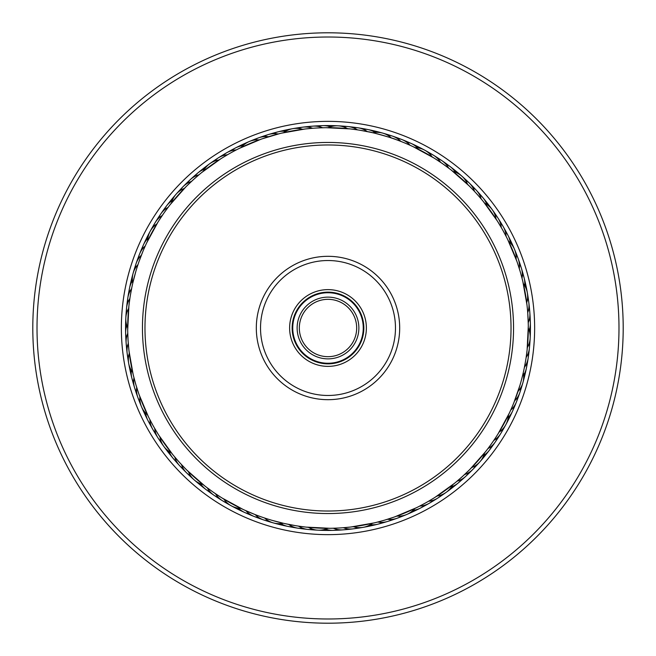 <?xml version="1.0" encoding="UTF-8"?>
<svg xmlns="http://www.w3.org/2000/svg" width="656" height="656" viewBox="0 0 656 656"><rect width="100%" height="100%" fill="white"/><g stroke="black" fill="none" stroke-linecap="round" stroke-linejoin="round"><path stroke-width="0.98" d="M363.26 328A35.26 35.26 0 0 1 328 363.26A35.26 35.26 0 0 1 292.74 328A35.26 35.26 0 0 1 328 292.74A35.26 35.26 0 0 1 363.26 328M358.873 328A30.873 30.873 0 0 1 328 358.873A30.873 30.873 0 0 1 297.127 328A30.873 30.873 0 0 1 328 297.127A30.873 30.873 0 0 1 358.873 328M356.675 328A28.675 28.675 0 0 1 328 356.675A28.675 28.675 0 0 1 299.325 328A28.675 28.675 0 0 1 328 299.325A28.675 28.675 0 0 1 356.675 328M169.953 204.926L168.092 207.362A21.082 21.082 0 0 0 158.391 218.53A21.082 21.082 139 0 1 168.092 207.362M164.066 212.88L162.262 215.496A21.082 21.082 -43.8 0 0 153.135 227.132M158.522 221.211L156.858 223.909A21.082 21.082 0 0 0 147.633 240.867M146.665 242.884L158.055 221.949M240.17 147.969L239.251 148.42M239.005 148.535L236.275 149.921A21.082 21.082 0 0 0 222.687 155.775A21.082 21.082 164.8 0 1 236.275 149.921M230.248 153.151L227.493 154.726A21.082 21.082 -18.1 0 0 214.217 161.253M221.638 158.252L218.965 159.957A21.082 21.082 0 0 0 203.303 171.232M201.556 172.643L220.9 158.719M325.688 127.699L322.621 127.756A21.082 21.082 0 0 0 307.836 127.141A21.082 21.082 -169.5 0 1 322.621 127.756M305.827 128.92L312.625 128.273A21.082 21.082 7.6 0 0 297.832 128.396M307.008 128.789L302.67 129.289A21.082 21.082 0 0 0 283.671 132.651M281.481 133.16L304.958 129.019M391.394 137.981A21.082 21.082 0 0 0 372.813 132.766L368.557 131.831C368.237 131.184 396.117 139.015 395.519 139.408M483.16 201.31L481.201 198.948A21.082 21.082 0 0 0 472.468 187.001A21.082 21.082 -118.1 0 1 481.201 198.948M469.819 186.534L474.567 191.454A21.082 21.082 59 0 0 465.252 179.965M470.655 187.378L467.564 184.303A21.082 21.082 0 0 0 453.091 171.544M451.328 170.15L469.204 185.919M522.766 281.178L522.028 278.193A21.082 21.082 0 0 0 519.339 263.646A21.082 21.082 -92.4 0 1 522.028 278.193M520.216 271.609L519.298 268.566A21.082 21.082 84.8 0 0 515.887 254.175M517.158 262.08L516.092 259.095A21.082 21.082 0 0 0 508.58 241.31M507.605 239.292L516.871 261.252M523.513 371.575L524.169 368.549M527.014 350.804L526.137 357.454A21.082 21.082 110.5 0 0 529.31 343.006M527.022 350.681L527.358 347.524A21.082 21.082 0 0 0 528.318 328.246M528.301 326.007L527.121 349.812M485.243 452.091L485.875 451.287M486.047 451.074L487.908 448.638A21.082 21.082 0 0 0 497.609 437.47A21.082 21.082 -41 0 1 487.908 448.638M491.246 444.087L493.738 440.504A21.082 21.082 136.2 0 0 502.865 428.868M497.478 434.789L499.142 432.091A21.082 21.082 0 0 0 508.367 415.133M509.335 413.116L497.945 434.051M416.995 507.465L419.725 506.079A21.082 21.082 0 0 0 433.313 500.225A21.082 21.082 -15.2 0 1 419.725 506.079M434.362 497.748L428.507 501.274A21.082 21.082 161.9 0 0 441.783 494.747M433.354 498.371L437.035 496.043A21.082 21.082 0 0 0 452.697 484.768M454.444 483.357L435.1 497.281M330.312 528.301L333.379 528.244A21.082 21.082 0 0 0 348.164 528.859A21.082 21.082 10.5 0 1 333.379 528.244M350.173 527.08L343.375 527.727A21.082 21.082 -172.4 0 0 358.168 527.604M348.992 527.211L353.33 526.711A21.082 21.082 0 0 0 372.329 523.349M374.519 522.84L351.042 526.981M252.183 513.41L251.412 513.09M264.606 518.019A21.082 21.082 0 0 0 283.187 523.234L271.666 520.233M172.84 454.69L174.799 457.052A21.082 21.082 0 0 0 183.532 468.999A21.082 21.082 61.9 0 1 174.799 457.052M179.293 462.209L181.433 464.546A21.082 21.082 -121 0 0 190.748 476.035M186.181 469.466L188.436 471.697A21.082 21.082 0 0 0 202.909 484.456M204.672 485.85L186.796 470.081M133.234 374.822L133.972 377.807A21.082 21.082 0 0 0 136.661 392.354A21.082 21.082 87.6 0 1 133.972 377.807M135.784 384.391L136.702 387.434A21.082 21.082 -95.2 0 0 140.113 401.825M138.842 393.92L139.908 396.905A21.082 21.082 0 0 0 147.42 414.69M148.395 416.708L139.129 394.748M130.364 295.331L131.872 287.279M128.986 305.196L129.97 297.857M193.799 179.285L200.195 173.75M186.542 186.173L193.151 179.875M170.15 204.672L185.919 186.796M262.08 138.842L279.784 133.578M239.292 148.395L261.26 139.129M360.702 130.372L371.583 132.487M350.812 128.986L357.463 129.863A21.082 21.082 0 0 0 343.006 126.682A21.082 21.082 6.6 0 1 357.463 129.863M325.999 127.699L349.812 128.879M350.681 128.978L347.532 128.642A21.082 21.082 0 0 0 328.238 127.682M443.12 164.074L449.942 169.076M434.789 158.522L442.406 163.565M413.108 146.665L434.051 158.063M502.849 230.256L506.817 237.726M497.748 221.646L502.422 229.493M483.357 201.548L497.281 220.9M527.727 312.633A21.082 21.082 0 0 0 527.604 297.832A21.082 21.082 83.7 0 1 527.727 312.633L528.277 324.253M522.84 281.481L526.981 304.958M527.08 305.827L526.711 302.678A21.082 21.082 0 0 0 523.349 283.663M519.913 385.416L513.894 402.628M462.201 476.715L455.805 482.25M469.458 469.827L462.849 476.125M485.85 451.328L470.081 469.204M384.391 520.216L376.216 522.422M393.92 517.158L385.228 519.962M416.708 507.605L394.74 516.871M295.274 525.62L284.417 523.513M305.188 527.014L298.537 526.137A21.082 21.082 0 0 0 312.994 529.318A21.082 21.082 -173.4 0 1 298.537 526.137M330.001 528.301L306.188 527.121M305.319 527.022L308.468 527.358A21.082 21.082 0 0 0 327.762 528.318M212.88 491.926L206.058 486.924M221.211 497.478L213.594 492.435M242.892 509.335L221.949 497.937M153.151 425.744L149.183 418.274M158.252 434.354L153.578 426.507M172.643 454.452L158.719 435.1M128.059 340.202L127.723 331.747M128.92 350.173L128.117 341.079M133.16 374.519L129.019 351.042M139.023 261.555L142.77 251.74M128.978 305.319L128.642 308.476A21.082 21.082 0 0 0 127.682 327.754M127.699 329.993L128.879 306.188M137.981 264.598A21.082 21.082 0 0 0 132.758 283.187L135.833 271.445M164.754 211.913L169.076 206.058M159.162 220.211L163.565 213.602M222.646 157.629L229.485 153.586M316.979 127.986L324.253 127.723M477.502 194.676L482.242 200.195M520.544 272.748L522.422 279.776M517.543 263.204L519.962 270.772M525.636 360.669L524.16 368.574M201.31 172.84L198.948 174.791A21.082 21.082 0 0 0 190.289 179.637A21.082 21.082 138 0 1 198.948 174.791M194.684 178.498L191.462 181.433A21.082 21.082 0 0 0 179.965 190.748A21.082 21.082 -44.9 0 1 191.462 181.433M187.386 185.336L184.311 188.428A21.082 21.082 0 0 0 171.536 202.917M281.178 133.234L278.201 133.972A21.082 21.082 0 0 0 268.296 134.578A21.082 21.082 163.7 0 1 278.201 133.972M272.757 135.456L268.575 136.702A21.082 21.082 0 0 0 254.175 140.113A21.082 21.082 -19.2 0 1 268.575 136.702M263.204 138.457L259.095 139.908A21.082 21.082 0 0 0 241.301 147.42M451.082 169.961L448.647 168.092A21.082 21.082 0 0 0 441.996 160.728A21.082 21.082 -144.9 0 1 448.647 168.092M444.087 164.754L440.512 162.27A21.082 21.082 0 0 0 428.868 153.135A21.082 21.082 32.3 0 1 440.512 162.27M435.797 159.162L432.099 156.858A21.082 21.082 0 0 0 415.133 147.625M507.465 239.014L506.079 236.275A21.082 21.082 0 0 0 503.283 226.755A21.082 21.082 -119.2 0 1 506.079 236.275M503.423 231.289L501.282 227.501A21.082 21.082 0 0 0 494.755 214.217A21.082 21.082 58 0 1 501.282 227.501M498.38 222.655L496.043 218.973A21.082 21.082 0 0 0 484.759 203.294M528.301 325.696L528.244 322.629A21.082 21.082 0 0 0 529.851 312.83A21.082 21.082 -93.4 0 1 528.244 322.629M520.848 382.169A200.318 200.318 0 0 0 382.169 135.152A200.318 200.318 0 0 0 135.152 273.831A200.318 200.318 0 0 0 273.831 520.848A200.318 200.318 0 0 0 520.848 382.169M128.789 348.992L129.289 353.322A21.082 21.082 0 0 0 132.651 372.337M127.986 339.021L128.273 343.367A21.082 21.082 0 0 0 128.396 358.168A21.082 21.082 -96.3 0 1 128.273 343.367M127.699 330.304L127.756 333.371A21.082 21.082 0 0 0 126.149 343.17A21.082 21.082 86.6 0 1 127.756 333.371M157.62 433.345L159.957 437.027A21.082 21.082 0 0 0 171.241 452.706M152.577 424.711L154.718 428.499A21.082 21.082 0 0 0 161.245 441.783A21.082 21.082 -122 0 1 154.718 428.499M148.535 416.986L149.921 419.725A21.082 21.082 0 0 0 152.717 429.245A21.082 21.082 60.8 0 1 149.921 419.725M220.203 496.838L223.901 499.142A21.082 21.082 0 0 0 240.867 508.375M211.913 491.246L215.488 493.73A21.082 21.082 0 0 0 227.132 502.865A21.082 21.082 -147.7 0 1 215.488 493.73M204.918 486.039L207.353 487.908A21.082 21.082 0 0 0 214.004 495.272A21.082 21.082 35.1 0 1 207.353 487.908M392.796 517.543L396.905 516.092A21.082 21.082 0 0 0 414.699 508.58M383.243 520.544L387.425 519.298A21.082 21.082 0 0 0 401.825 515.887A21.082 21.082 160.8 0 1 387.425 519.298M374.822 522.766L377.799 522.028A21.082 21.082 0 0 0 387.704 521.422A21.082 21.082 -16.3 0 1 377.799 522.028M468.614 470.664L471.689 467.572A21.082 21.082 0 0 0 484.464 453.083M461.316 477.502L464.538 474.567A21.082 21.082 0 0 0 476.035 465.252A21.082 21.082 135.1 0 1 464.538 474.567M454.69 483.16L457.052 481.209A21.082 21.082 0 0 0 465.711 476.363A21.082 21.082 -42 0 1 457.052 481.209M131.577 288.689A21.082 21.082 0 0 0 127.69 302.957A21.082 21.082 113.3 0 1 131.577 288.689L131.651 288.337M138.457 392.796L136.038 385.228M135.456 383.252L133.578 376.224M185.345 468.622L179.875 462.857M178.498 461.324L173.758 455.805M261.539 516.969L260.481 516.592M264.36 517.937L262.138 517.174M254.954 514.525L244.483 510.073M242.982 509.376L242.007 508.917M339.021 528.014L331.747 528.277M424.711 503.423L418.274 506.817M135.07 268.575A21.082 21.082 -70.6 0 1 141.384 255.184A21.082 21.082 0 0 0 135.07 268.575M138.277 259.013A21.082 21.082 112.3 0 1 139.548 254.11A21.082 21.082 0 0 0 138.277 259.013M139.556 254.085A21.082 21.082 112.3 0 1 145.255 245.959A21.082 21.082 0 0 0 139.556 254.085M141.958 249.624A21.082 21.082 115.1 0 1 143.467 244.786A21.082 21.082 0 0 0 141.958 249.624M143.484 244.762A21.082 21.082 115.1 0 1 147.813 238.505A21.082 21.082 0 0 0 143.484 244.762M146.108 240.432A21.082 21.082 -62 0 1 149.133 233.511A21.082 21.082 0 0 0 146.108 240.432M151.544 229.1A21.082 21.082 120.9 0 1 152.692 226.796A21.082 21.082 0 0 0 151.544 229.1M152.7 226.779A21.082 21.082 120.9 0 1 154.078 224.696A21.082 21.082 0 0 0 152.7 226.779M156.702 220.416A21.082 21.082 123.7 0 1 159.449 216.136A21.082 21.082 0 0 0 156.702 220.416M162.286 211.995A21.082 21.082 -53.4 0 1 165.246 207.862A21.082 21.082 0 0 0 162.286 211.995M168.289 203.86A21.082 21.082 -50.5 0 1 171.454 199.883M126.69 312.994A21.082 21.082 -69.5 0 1 129.863 298.546M129.191 292.986A21.082 21.082 116.2 0 1 132.422 280.858A21.082 21.082 0 0 0 129.191 292.986M131.184 283.105A21.082 21.082 -60.9 0 1 132.586 275.709A21.082 21.082 0 0 0 131.184 283.105M133.972 270.821A21.082 21.082 121.9 0 1 135.439 266.016A21.082 21.082 0 0 0 133.972 270.821M137.071 261.203A21.082 21.082 124.8 0 1 138.777 256.48A21.082 21.082 0 0 0 137.071 261.203M140.638 251.748A21.082 21.082 -52.4 0 1 142.582 247.115A21.082 21.082 0 0 0 140.638 251.748M523.242 372.813A21.082 21.082 0 0 1 518.019 391.402M520.93 387.425A21.082 21.082 109.4 0 1 514.616 400.816A21.082 21.082 0 0 0 520.93 387.425M127.133 348.164A21.082 21.082 86.6 0 1 126.149 343.195A21.082 21.082 0 0 0 127.133 348.164M155.775 433.313A21.082 21.082 60.8 0 1 152.725 429.27A21.082 21.082 0 0 0 155.775 433.313M218.522 497.609A21.082 21.082 35.1 0 1 214.02 495.288A21.082 21.082 0 0 0 218.522 497.609M302.957 528.318A21.082 21.082 9.4 0 1 297.898 528.17A21.082 21.082 0 0 0 302.957 528.318M297.873 528.17A21.082 21.082 9.4 0 1 288.681 524.415A21.082 21.082 0 0 0 297.873 528.17M392.354 519.339A21.082 21.082 -16.3 0 1 387.729 521.413A21.082 21.082 0 0 0 392.354 519.339M468.999 472.476A21.082 21.082 -42 0 1 465.727 476.346A21.082 21.082 0 0 0 468.999 472.476M517.723 396.987A21.082 21.082 -67.7 0 1 516.452 401.89A21.082 21.082 0 0 0 517.723 396.987M516.444 401.915A21.082 21.082 -67.7 0 1 510.745 410.041A21.082 21.082 0 0 0 516.444 401.915M528.867 307.836A21.082 21.082 -93.4 0 1 529.851 312.805A21.082 21.082 0 0 0 528.867 307.836M500.225 222.687A21.082 21.082 -119.2 0 1 503.275 226.73A21.082 21.082 0 0 0 500.225 222.687M437.478 158.391A21.082 21.082 -144.9 0 1 441.98 160.712A21.082 21.082 0 0 0 437.478 158.391M353.043 127.682A21.082 21.082 -170.6 0 1 358.102 127.83A21.082 21.082 0 0 0 353.043 127.682M358.127 127.83A21.082 21.082 -170.6 0 1 367.319 131.585A21.082 21.082 0 0 0 358.127 127.83M263.646 136.661A21.082 21.082 163.7 0 1 268.271 134.587A21.082 21.082 0 0 0 263.646 136.661M187.001 183.524A21.082 21.082 138 0 1 190.273 179.654A21.082 21.082 0 0 0 187.001 183.524M126.378 338.102A21.082 21.082 89.4 0 1 126.829 325.548A21.082 21.082 0 0 0 126.378 338.102M150.732 424.588A21.082 21.082 63.7 0 1 145.689 413.075A21.082 21.082 0 0 0 150.732 424.588M210.191 491.934A21.082 21.082 38 0 1 205.812 489.384A21.082 21.082 0 0 0 210.191 491.934M205.795 489.368A21.082 21.082 38 0 1 200.654 483.751A21.082 21.082 0 0 0 205.795 489.368M292.986 526.817A21.082 21.082 12.3 0 1 287.935 526.415A21.082 21.082 0 0 0 292.986 526.817M287.91 526.415A21.082 21.082 12.3 0 1 280.842 523.578A21.082 21.082 0 0 0 287.91 526.415M382.719 522.315A21.082 21.082 -13.4 0 1 370.369 524.669A21.082 21.082 0 0 0 382.719 522.315M461.611 479.331A21.082 21.082 -39.1 0 1 458.15 483.037A21.082 21.082 0 0 0 461.611 479.331M458.134 483.054A21.082 21.082 -39.1 0 1 451.508 486.809A21.082 21.082 0 0 0 458.134 483.054M514.042 406.376A21.082 21.082 -64.9 0 1 512.533 411.214A21.082 21.082 0 0 0 514.042 406.376M512.516 411.238A21.082 21.082 -64.9 0 1 508.187 417.495A21.082 21.082 0 0 0 512.516 411.238M529.622 317.898A21.082 21.082 -90.6 0 1 529.171 330.452A21.082 21.082 0 0 0 529.622 317.898M505.268 231.412A21.082 21.082 -116.3 0 1 510.311 242.925A21.082 21.082 0 0 0 505.268 231.412M445.809 164.066A21.082 21.082 -142 0 1 450.188 166.616A21.082 21.082 0 0 0 445.809 164.066M450.205 166.632A21.082 21.082 -142 0 1 455.346 172.249A21.082 21.082 0 0 0 450.205 166.632M363.014 129.183A21.082 21.082 -167.7 0 1 368.065 129.585A21.082 21.082 0 0 0 363.014 129.183M368.09 129.585A21.082 21.082 -167.7 0 1 375.158 132.422A21.082 21.082 0 0 0 368.09 129.585M273.281 133.685A21.082 21.082 166.6 0 1 285.631 131.331A21.082 21.082 0 0 0 273.281 133.685M194.389 176.669A21.082 21.082 140.9 0 1 197.85 172.963A21.082 21.082 0 0 0 194.389 176.669M197.866 172.946A21.082 21.082 140.9 0 1 204.492 169.191A21.082 21.082 0 0 0 197.866 172.946M126.124 328.025A21.082 21.082 -87.7 0 1 125.854 320.472A21.082 21.082 0 0 0 126.124 328.025M146.132 415.609A21.082 21.082 -113.4 0 1 142.606 408.926A21.082 21.082 0 0 0 146.132 415.609M202.155 485.85A21.082 21.082 -139.1 0 1 196.078 481.356A21.082 21.082 0 0 0 202.155 485.85M283.105 524.816A21.082 21.082 -164.9 0 1 275.676 523.406A21.082 21.082 0 0 0 283.105 524.816M372.944 524.808A21.082 21.082 169.4 0 1 365.646 526.76A21.082 21.082 0 0 0 372.944 524.808M453.886 485.817A21.082 21.082 143.7 0 1 448.155 490.737A21.082 21.082 0 0 0 453.886 485.817M509.892 415.568A21.082 21.082 118 0 1 506.867 422.489A21.082 21.082 0 0 0 509.892 415.568M529.876 327.975A21.082 21.082 92.3 0 1 530.146 335.528A21.082 21.082 0 0 0 529.876 327.975M509.868 240.391A21.082 21.082 66.6 0 1 513.394 247.074A21.082 21.082 0 0 0 509.868 240.391M453.845 170.15A21.082 21.082 40.9 0 1 459.922 174.644A21.082 21.082 0 0 0 453.845 170.15M372.895 131.184A21.082 21.082 15.1 0 1 380.324 132.594A21.082 21.082 0 0 0 372.895 131.184M283.056 131.192A21.082 21.082 -10.6 0 1 290.354 129.24A21.082 21.082 0 0 0 283.056 131.192M202.114 170.183A21.082 21.082 -36.3 0 1 207.845 165.263A21.082 21.082 0 0 0 202.114 170.183M126.108 315.454A21.082 21.082 95.1 0 1 126.477 310.386A21.082 21.082 0 0 0 126.108 315.454M140.663 404.293A21.082 21.082 69.4 0 1 139.572 401.956A21.082 21.082 0 0 0 140.663 404.293M139.564 401.939A21.082 21.082 69.4 0 1 138.793 399.57A21.082 21.082 0 0 0 139.564 401.939M192.315 478.027A21.082 21.082 43.7 0 1 188.584 474.575A21.082 21.082 0 0 0 192.315 478.027M270.846 522.037A21.082 21.082 18 0 1 268.345 521.43A21.082 21.082 0 0 0 270.846 522.037M268.32 521.43A21.082 21.082 18 0 1 265.983 520.552A21.082 21.082 0 0 0 268.32 521.43M360.693 527.621A21.082 21.082 -7.7 0 1 355.675 528.392A21.082 21.082 0 0 0 360.693 527.621M444.071 493.665A21.082 21.082 -33.4 0 1 439.873 496.535A21.082 21.082 0 0 0 444.071 493.665M504.456 426.9A21.082 21.082 -59.1 0 1 503.308 429.204A21.082 21.082 0 0 0 504.456 426.9M503.3 429.221A21.082 21.082 -59.1 0 1 501.922 431.304A21.082 21.082 0 0 0 503.3 429.221M529.892 340.546A21.082 21.082 -84.9 0 1 529.523 345.614A21.082 21.082 0 0 0 529.892 340.546M515.337 251.707A21.082 21.082 -110.6 0 1 516.428 254.044A21.082 21.082 0 0 0 515.337 251.707M516.436 254.061A21.082 21.082 -110.6 0 1 517.207 256.43A21.082 21.082 0 0 0 516.436 254.061M463.685 177.973A21.082 21.082 -136.3 0 1 467.416 181.425A21.082 21.082 0 0 0 463.685 177.973M385.154 133.963A21.082 21.082 -162 0 1 387.655 134.57A21.082 21.082 0 0 0 385.154 133.963M387.68 134.57A21.082 21.082 -162 0 1 390.017 135.448A21.082 21.082 0 0 0 387.68 134.57M295.307 128.379A21.082 21.082 172.3 0 1 300.325 127.608A21.082 21.082 0 0 0 295.307 128.379M211.929 162.335A21.082 21.082 146.6 0 1 216.127 159.465A21.082 21.082 0 0 0 211.929 162.335M126.985 305.393A21.082 21.082 98 0 1 127.149 302.826A21.082 21.082 0 0 0 126.985 305.393M127.149 302.793A21.082 21.082 98 0 1 127.608 300.35A21.082 21.082 0 0 0 127.149 302.793M137.088 394.846A21.082 21.082 72.3 0 1 135.456 390.033A21.082 21.082 0 0 0 137.088 394.846M184.992 471.065A21.082 21.082 46.6 0 1 183.09 469.335A21.082 21.082 0 0 0 184.992 471.065M183.065 469.311A21.082 21.082 46.6 0 1 181.441 467.433A21.082 21.082 0 0 0 183.065 469.311M261.227 518.945A21.082 21.082 20.9 0 1 256.447 517.215A21.082 21.082 0 0 0 261.227 518.945M350.689 529.007A21.082 21.082 -4.8 0 1 345.63 529.523A21.082 21.082 0 0 0 350.689 529.007M435.65 499.257A21.082 21.082 -30.6 0 1 431.32 501.914A21.082 21.082 0 0 0 435.65 499.257M499.298 435.584A21.082 21.082 -56.3 0 1 496.551 439.864A21.082 21.082 0 0 0 499.298 435.584M529.015 350.607A21.082 21.082 -82 0 1 528.851 353.174A21.082 21.082 0 0 0 529.015 350.607M528.851 353.207A21.082 21.082 -82 0 1 528.392 355.65A21.082 21.082 0 0 0 528.851 353.207M518.912 261.154A21.082 21.082 -107.7 0 1 520.544 265.967A21.082 21.082 0 0 0 518.912 261.154M471.008 184.935A21.082 21.082 -133.4 0 1 472.91 186.665A21.082 21.082 0 0 0 471.008 184.935M472.935 186.689A21.082 21.082 -133.4 0 1 474.559 188.567A21.082 21.082 0 0 0 472.935 186.689M394.773 137.055A21.082 21.082 -159.1 0 1 399.553 138.785A21.082 21.082 0 0 0 394.773 137.055M305.311 126.993A21.082 21.082 175.2 0 1 310.37 126.477A21.082 21.082 0 0 0 305.311 126.993M220.35 156.743A21.082 21.082 149.4 0 1 224.68 154.086A21.082 21.082 0 0 0 220.35 156.743M128.363 295.38A21.082 21.082 -79.1 0 1 129.24 290.378A21.082 21.082 0 0 0 128.363 295.38M133.98 385.228A21.082 21.082 -104.8 0 1 132.602 380.341A21.082 21.082 0 0 0 133.98 385.228M178.03 463.743A21.082 21.082 -130.6 0 1 174.66 459.938A21.082 21.082 0 0 0 178.03 463.743M251.773 515.37A21.082 21.082 -156.3 0 1 247.091 513.402A21.082 21.082 0 0 0 251.773 515.37M340.62 529.884A21.082 21.082 178 0 1 335.544 530.146A21.082 21.082 0 0 0 340.62 529.884M426.966 504.415A21.082 21.082 152.3 0 1 422.505 506.858A21.082 21.082 0 0 0 426.966 504.415M493.714 444.005A21.082 21.082 126.6 0 1 490.754 448.138A21.082 21.082 0 0 0 493.714 444.005M527.637 360.62A21.082 21.082 100.9 0 1 526.76 365.622A21.082 21.082 0 0 0 527.637 360.62M522.02 270.772A21.082 21.082 75.2 0 1 523.398 275.659A21.082 21.082 0 0 0 522.02 270.772M477.97 192.257A21.082 21.082 49.4 0 1 481.34 196.062A21.082 21.082 0 0 0 477.97 192.257M404.227 140.63A21.082 21.082 23.7 0 1 408.909 142.598A21.082 21.082 0 0 0 404.227 140.63M315.38 126.116A21.082 21.082 -2 0 1 320.456 125.854A21.082 21.082 0 0 0 315.38 126.116M229.034 151.585A21.082 21.082 -27.7 0 1 233.495 149.142A21.082 21.082 0 0 0 229.034 151.585M130.241 285.45A21.082 21.082 -76.3 0 1 131.364 280.497M131.372 375.47A21.082 21.082 -102 0 1 130.232 370.517M171.437 456.084A21.082 21.082 -127.7 0 1 168.264 452.115M242.515 511.327A21.082 21.082 -153.4 0 1 237.931 509.13M330.526 530.261A21.082 21.082 -179.1 0 1 325.442 530.269M418.036 509.138A21.082 21.082 155.2 0 1 413.46 511.352M487.711 452.14A21.082 21.082 129.5 0 1 484.546 456.117M525.759 370.55A21.082 21.082 103.7 0 1 524.636 375.503M524.628 280.53A21.082 21.082 78 0 1 525.768 285.483M484.563 199.916A21.082 21.082 52.3 0 1 487.736 203.885M413.485 144.673A21.082 21.082 26.6 0 1 418.069 146.87M325.474 125.739A21.082 21.082 0.9 0 1 330.558 125.731M237.964 146.862A21.082 21.082 -24.8 0 1 242.54 144.648M268.575 520.93A21.082 21.082 -146.7 0 1 255.192 514.616M387.425 135.07A21.082 21.082 33.3 0 1 400.808 141.384M259.013 517.715A21.082 21.082 36.2 0 1 245.967 510.745A21.082 21.082 0 0 0 259.013 517.715M528.31 353.043A21.082 21.082 -66.7 0 1 524.423 367.311A21.082 21.082 0 0 0 528.31 353.043M396.987 138.285A21.082 21.082 -143.8 0 1 410.033 145.255A21.082 21.082 0 0 0 396.987 138.285M133.685 382.719A21.082 21.082 90.5 0 1 131.331 370.386A21.082 21.082 0 0 0 133.685 382.719M176.669 461.611A21.082 21.082 64.8 0 1 169.199 451.517A21.082 21.082 0 0 0 176.669 461.611M249.624 514.033A21.082 21.082 39 0 1 238.513 508.187A21.082 21.082 0 0 0 249.624 514.033M338.102 529.622A21.082 21.082 13.3 0 1 325.556 529.171A21.082 21.082 0 0 0 338.102 529.622M424.58 505.268A21.082 21.082 -12.4 0 1 413.083 510.311A21.082 21.082 0 0 0 424.58 505.268M491.934 445.809A21.082 21.082 -38.1 0 1 483.759 455.338A21.082 21.082 0 0 0 491.934 445.809M526.809 363.014A21.082 21.082 -63.8 0 1 523.578 375.142A21.082 21.082 0 0 0 526.809 363.014M522.315 273.281A21.082 21.082 -89.5 0 1 524.669 285.614A21.082 21.082 0 0 0 522.315 273.281M479.331 194.389A21.082 21.082 -115.2 0 1 486.801 204.483A21.082 21.082 0 0 0 479.331 194.389M406.376 141.967A21.082 21.082 -141 0 1 417.487 147.813A21.082 21.082 0 0 0 406.376 141.967M317.898 126.378A21.082 21.082 -166.7 0 1 330.444 126.829A21.082 21.082 0 0 0 317.898 126.378M231.42 150.732A21.082 21.082 167.6 0 1 242.917 145.689A21.082 21.082 0 0 0 231.42 150.732M164.066 210.191A21.082 21.082 141.9 0 1 172.241 200.662A21.082 21.082 0 0 0 164.066 210.191M131.192 372.944A21.082 21.082 -86.7 0 1 129.248 365.671A21.082 21.082 0 0 0 131.192 372.944M170.183 453.886A21.082 21.082 -112.4 0 1 165.279 448.179A21.082 21.082 0 0 0 170.183 453.886M240.432 509.892A21.082 21.082 -138.1 0 1 233.536 506.875A21.082 21.082 0 0 0 240.432 509.892M328.025 529.868A21.082 21.082 -163.8 0 1 320.505 530.155A21.082 21.082 0 0 0 328.025 529.868M415.609 509.868A21.082 21.082 170.5 0 1 408.959 513.386A21.082 21.082 0 0 0 415.609 509.868M485.842 453.845A21.082 21.082 144.8 0 1 481.373 459.897A21.082 21.082 0 0 0 485.842 453.845M524.816 372.895A21.082 21.082 119.1 0 1 523.414 380.291A21.082 21.082 0 0 0 524.816 372.895M524.808 283.056A21.082 21.082 93.3 0 1 526.752 290.329A21.082 21.082 0 0 0 524.808 283.056M485.817 202.114A21.082 21.082 67.6 0 1 490.721 207.821A21.082 21.082 0 0 0 485.817 202.114M415.568 146.108A21.082 21.082 41.9 0 1 422.464 149.125A21.082 21.082 0 0 0 415.568 146.108M327.975 126.132A21.082 21.082 16.2 0 1 335.495 125.845A21.082 21.082 0 0 0 327.975 126.132M240.391 146.132A21.082 21.082 -9.5 0 1 247.041 142.614A21.082 21.082 0 0 0 240.391 146.132M170.158 202.155A21.082 21.082 -35.2 0 1 174.627 196.103A21.082 21.082 0 0 0 170.158 202.155M128.371 360.669A21.082 21.082 96.2 0 1 127.617 355.7A21.082 21.082 0 0 0 128.371 360.669M162.319 444.046A21.082 21.082 70.5 0 1 159.482 439.905A21.082 21.082 0 0 0 162.319 444.046M229.075 504.439A21.082 21.082 44.8 0 1 224.721 501.938A21.082 21.082 0 0 0 229.075 504.439M315.429 529.892A21.082 21.082 19.1 0 1 310.419 529.523A21.082 21.082 0 0 0 315.429 529.892M404.268 515.354A21.082 21.082 -6.7 0 1 399.594 517.199A21.082 21.082 0 0 0 404.268 515.354M478.003 463.702A21.082 21.082 -32.4 0 1 474.6 467.392A21.082 21.082 0 0 0 478.003 463.702M522.028 385.179A21.082 21.082 -58.1 0 1 520.561 389.984A21.082 21.082 0 0 0 522.028 385.179M527.629 295.331A21.082 21.082 -83.8 0 1 528.383 300.3A21.082 21.082 0 0 0 527.629 295.331M493.681 211.954A21.082 21.082 -109.5 0 1 496.518 216.095A21.082 21.082 0 0 0 493.681 211.954M426.925 151.561A21.082 21.082 -135.2 0 1 431.279 154.062A21.082 21.082 0 0 0 426.925 151.561M340.571 126.108A21.082 21.082 -160.9 0 1 345.581 126.477A21.082 21.082 0 0 0 340.571 126.108M251.732 140.646A21.082 21.082 173.3 0 1 256.406 138.801A21.082 21.082 0 0 0 251.732 140.646M177.997 192.298A21.082 21.082 147.6 0 1 181.4 188.608A21.082 21.082 0 0 0 177.997 192.298M126.993 350.657A21.082 21.082 99.1 0 1 126.485 345.663A21.082 21.082 0 0 0 126.993 350.657M156.727 435.625A21.082 21.082 73.3 0 1 154.103 431.345A21.082 21.082 0 0 0 156.727 435.625M220.391 499.282A21.082 21.082 47.6 0 1 216.168 496.567A21.082 21.082 0 0 0 220.391 499.282M305.36 529.007A21.082 21.082 21.9 0 1 300.374 528.392A21.082 21.082 0 0 0 305.36 529.007M394.822 518.929A21.082 21.082 -3.8 0 1 390.058 520.536A21.082 21.082 0 0 0 394.822 518.929M471.041 471.024A21.082 21.082 -29.5 0 1 467.449 474.542A21.082 21.082 0 0 0 471.041 471.024M518.929 394.797A21.082 21.082 -55.2 0 1 517.223 399.52A21.082 21.082 0 0 0 518.929 394.797M529.007 305.343A21.082 21.082 -80.9 0 1 529.515 310.337A21.082 21.082 0 0 0 529.007 305.343M499.273 220.375A21.082 21.082 -106.7 0 1 501.897 224.655A21.082 21.082 0 0 0 499.273 220.375M435.609 156.718A21.082 21.082 -132.4 0 1 439.832 159.433A21.082 21.082 0 0 0 435.609 156.718M350.64 126.993A21.082 21.082 -158.1 0 1 355.626 127.608A21.082 21.082 0 0 0 350.64 126.993M261.178 137.071A21.082 21.082 176.2 0 1 265.942 135.464A21.082 21.082 0 0 0 261.178 137.071M184.959 184.976A21.082 21.082 150.5 0 1 188.551 181.458A21.082 21.082 0 0 0 184.959 184.976M126.108 340.595A21.082 21.082 -78.1 0 1 125.854 335.577A21.082 21.082 0 0 0 126.108 340.595M151.569 426.941A21.082 21.082 -103.8 0 1 149.158 422.538A21.082 21.082 0 0 0 151.569 426.941M211.97 493.697A21.082 21.082 -129.5 0 1 207.886 490.77A21.082 21.082 0 0 0 211.97 493.697M295.356 527.629A21.082 21.082 -155.2 0 1 290.403 526.768A21.082 21.082 0 0 0 295.356 527.629M385.203 522.028A21.082 21.082 179.1 0 1 380.365 523.39A21.082 21.082 0 0 0 385.203 522.028M463.718 477.994A21.082 21.082 153.4 0 1 459.963 481.324A21.082 21.082 0 0 0 463.718 477.994M515.362 404.252A21.082 21.082 127.6 0 1 513.418 408.885A21.082 21.082 0 0 0 515.362 404.252M529.892 315.405A21.082 21.082 101.9 0 1 530.146 320.423A21.082 21.082 0 0 0 529.892 315.405M504.431 229.059A21.082 21.082 76.2 0 1 506.842 233.462A21.082 21.082 0 0 0 504.431 229.059M444.03 162.303A21.082 21.082 50.5 0 1 448.114 165.23A21.082 21.082 0 0 0 444.03 162.303M360.644 128.371A21.082 21.082 24.8 0 1 365.597 129.232A21.082 21.082 0 0 0 360.644 128.371M270.797 133.972A21.082 21.082 -0.9 0 1 275.635 132.61A21.082 21.082 0 0 0 270.797 133.972M192.282 178.006A21.082 21.082 -26.6 0 1 196.037 174.676A21.082 21.082 0 0 0 192.282 178.006M343.186 292.756A38.376 38.376 0 0 1 363.244 343.186A38.376 38.376 0 0 1 312.814 363.244A38.376 38.376 0 0 1 292.756 312.814A38.376 38.376 0 0 1 343.186 292.756M313.814 360.923A35.842 35.842 0 0 0 360.923 342.186A35.842 35.842 0 0 0 342.186 295.077A35.842 35.842 0 0 0 295.077 313.814A35.842 35.842 0 0 0 313.814 360.923M400.414 159.908A183.024 183.024 0 0 0 159.908 255.586A183.024 183.024 0 0 0 255.586 496.092A183.024 183.024 0 0 0 496.092 400.414A183.024 183.024 0 0 0 400.414 159.908M254.585 498.412A185.558 185.558 0 0 1 157.588 254.585A185.558 185.558 0 0 1 401.415 157.588A185.558 185.558 0 0 1 498.412 401.415A185.558 185.558 0 0 1 254.585 498.412M356.364 262.162A71.693 71.693 0 0 1 393.838 356.364A71.693 71.693 0 0 1 299.636 393.838A71.693 71.693 0 0 1 262.162 299.636A71.693 71.693 0 0 1 356.364 262.162M301.301 389.967A67.478 67.478 0 0 0 389.967 354.699A67.478 67.478 0 0 0 354.699 266.033A67.478 67.478 0 0 0 266.033 301.301A67.478 67.478 0 0 0 301.301 389.967M328 125.575A202.425 202.425 0 0 1 530.425 328A202.425 202.425 0 0 1 328 530.425A202.425 202.425 0 0 1 125.575 328A202.425 202.425 0 0 1 328 125.575A202.425 202.425 0 0 0 125.575 328A202.425 202.425 0 0 0 328 530.425M328 32.8A295.2 295.2 0 0 1 623.2 328A295.2 295.2 0 0 1 328 623.2A295.2 295.2 0 0 1 32.8 328A295.2 295.2 0 0 1 328 32.8M328 37.015A290.985 290.985 0 0 1 618.985 328A290.985 290.985 0 0 1 328 618.985A290.985 290.985 0 0 1 37.015 328A290.985 290.985 0 0 1 328 37.015M328 121.36A206.64 206.64 0 0 1 534.64 328A206.64 206.64 0 0 1 328 534.64A206.64 206.64 0 0 1 121.36 328A206.64 206.64 0 0 1 328 121.36"/></g></svg>
